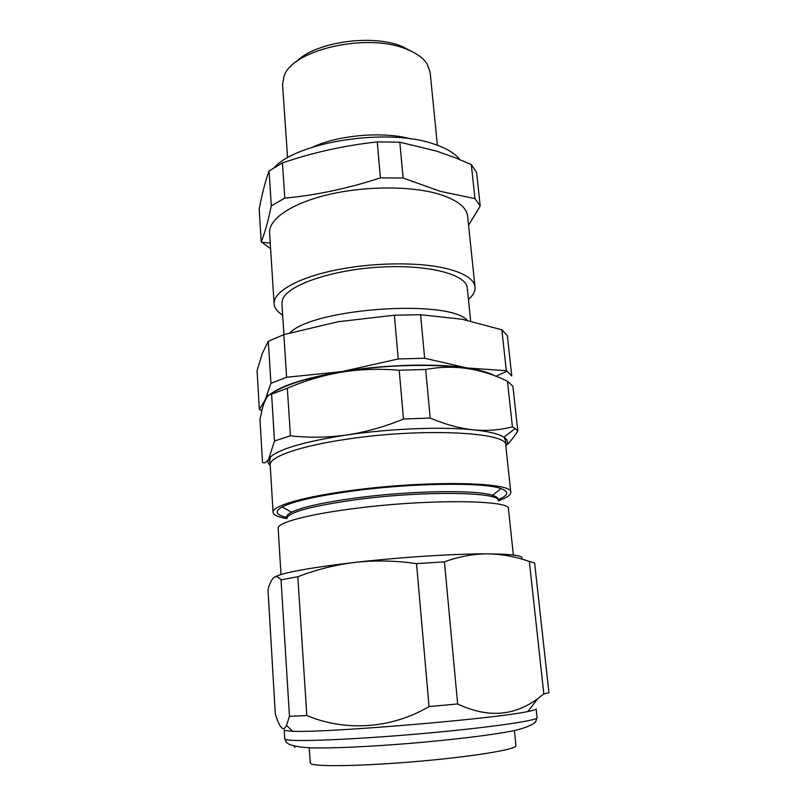 <?xml version="1.0" encoding="UTF-8"?>
<svg xmlns="http://www.w3.org/2000/svg" width="806" height="806" viewBox="0 0 806 806"><rect width="100%" height="100%" fill="white"/><g stroke="black" fill="none" stroke-linecap="round" stroke-linejoin="round"><path stroke-width="1.21" d="M283.934 334.591L281.919 303.6L282.553 299.6C287.198 285.415 330.541 270.05 379.122 267.159C427.724 264.136 466.593 274.362 467.279 288.034L470.664 321M295.852 62.082C314.31 42.234 371.516 33.59 402.033 46.416L413.266 52.229M437.396 145.251L430.132 72.359L427.281 64.228C423.482 58.153 416.531 53.136 406.425 49.146C367.224 32.341 291.752 49.821 284.024 76.258L282.574 84.741L287.571 157.825M468.457 299.489C473.182 295.328 475.369 291.157 475.016 286.976L467.631 216.24C466.513 206.92 456.498 199.425 437.587 193.752C409.478 185.723 363.697 186.035 327.296 194.861C290.845 203.666 268.549 219.373 269.587 232.874L274.111 303.852C274.453 308.023 277.304 311.771 282.664 315.096M475.016 286.976C474.039 279.037 464.014 272.771 444.932 268.176C416.561 261.688 370.085 262.575 333.059 270.604C295.953 278.634 273.184 292.356 274.111 303.852M271.31 205.792L284.81 198.135C316.154 195.223 348.021 188.473 380.392 177.874L403.121 178.025L440.308 191.344L474.935 198.619L471.329 164.585L456.136 158.097L436.298 151.014L399.826 142.199L377.258 141.916C344.585 145.473 312.98 152.475 282.443 162.913L269.063 170.993L268.005 173.985C264.69 183.728 261.749 195.475 259.189 209.228L261.194 241.709C264.529 234.123 267.894 222.144 271.31 205.792L269.063 170.993M261.194 241.709L269.617 248.026M459.843 159.608C454.947 153.291 446.181 148.072 433.547 143.931C387.988 127.761 297.918 141.564 274.262 167.487M410.919 138.904C383.364 131.197 338.49 134.965 312.607 147.155M309.202 747.797L310.32 763.02L311.237 763.866C317.06 766.98 366.327 765.992 420.702 761.136C475.107 756.31 516.958 749.237 515.89 745.752L514.45 730.558M284.266 729.813L285.123 730.579L292.709 731.254C324.717 733.087 496.698 718.64 527.95 711.497C533.491 710.388 536.222 709.512 536.141 708.857L537.078 717.612C538.63 720.524 487.318 727.929 419.634 733.823C351.98 739.747 291.843 742.024 285.656 739.475L284.73 738.8L284.196 730.014M529.351 561.48C515.749 556.603 501.826 554.065 487.549 553.863C473.273 553.934 458.896 556.583 444.428 561.822L416.521 563.636C395.877 560.623 375.586 560.18 355.637 562.306C335.679 564.724 316.405 569.54 297.817 576.753L281.042 579.816C278.372 576.633 275.944 575.887 273.758 577.59C271.582 579.554 269.657 583.584 267.975 589.68L275.309 713.915C277.858 722.569 280.367 727.455 282.856 728.564C284.155 728.866 285.374 727.828 286.523 725.44L289.455 716.322L306.824 715.547C345.27 731.616 390.729 729.027 429.054 706.58L457.647 703.96C487.267 718.005 513.936 716.252 537.662 698.711L543.818 693.936L548.936 692.697L534.63 563.001L529.351 561.48L543.818 693.936M498.219 500.717C501.01 491.942 424.651 490.532 357.129 499.559C311.549 505.936 288.135 512.243 286.876 518.47M513.362 555.012L508.455 508.929C511.689 499.932 428.379 498.833 354.499 508.515C307.338 514.43 277.022 522.802 278.151 528.273L281.002 574.527M498.048 499.115C497.906 497.685 496.073 496.425 492.547 495.317C476.9 489.685 411.554 490.562 356.998 497.816C323.982 502.269 302.169 507.065 291.57 512.193C288.276 513.865 286.684 515.427 286.775 516.848M498.108 499.7C508.475 495.398 509.442 491.7 501.01 488.607C484.446 482.159 412.884 482.875 353.159 490.955C317.06 495.902 293.374 501.251 282.11 506.994C274.302 511.447 275.874 514.923 286.815 517.442M270.987 394.215C282.785 385.409 306.502 377.933 342.157 371.798C399.585 362.096 469.354 363.859 490.693 374.357M270.222 465.394C267.894 463.49 267.37 461.385 268.66 459.098C266.625 462.422 264.57 463.521 262.514 462.382L259.955 419.352L262.182 409.307C264.781 399.212 267.914 394.164 271.592 394.154L274.493 440.993L268.66 459.098L270.604 456.77C280.156 448.67 305.524 441.406 346.691 434.998C390.044 428.55 442.323 426.535 473.394 429.84C488.698 431.462 498.894 433.91 503.972 437.174L515.225 428.47L512.415 426.837C500.224 430.082 487.217 431.079 473.394 429.84C459.501 428.339 445.093 424.399 430.192 418.032L403.494 419.049C384.774 426.747 365.843 432.066 346.691 434.998C327.639 437.638 308.879 437.91 290.432 435.814L287.329 388.26C304.96 380.684 323.146 375.304 341.895 372.1C360.786 369.148 379.888 368.533 399.212 370.246L425.689 369.47C453.607 364.272 480.86 368.211 507.458 381.258L512.908 386.245L517.815 430.968C513.875 437.235 509.876 442.192 505.815 445.829M286.896 518.631C278.04 517.079 273.425 514.974 273.073 512.314C271.874 506.067 302.996 496.788 351.648 490.451C427.966 480.044 514.077 482.099 510.803 492.355C510.893 495.035 506.702 497.876 498.229 500.879M515.225 428.47L517.815 430.968M512.415 426.837L507.458 381.258M430.192 418.032L425.689 369.47M403.494 419.049L399.212 370.246M271.592 394.154L287.329 388.26M274.493 440.993L290.432 435.814M297.817 576.753L306.824 715.547M281.042 579.816L289.455 716.322M416.521 563.636L429.054 706.58M444.428 561.822L457.647 703.96M527.839 560.966L531.587 561.913M521.482 558.981C524.555 555.787 513.241 554.075 487.549 553.863C455.541 553.712 401.015 557.148 355.637 562.306C308.769 567.837 281.596 572.834 274.121 577.318M266.816 397.378L264.509 401.952M494.582 375.777C488.849 372.503 479.701 369.904 467.137 367.969C436.278 363.143 384.613 364.514 341.855 371.616C305.192 377.943 281.103 385.641 269.597 394.688M471.329 164.585L476.618 172.524L480.215 206.024L474.935 198.619M403.121 178.025L399.826 142.199M380.392 177.874L377.258 141.916M284.81 198.135L282.443 162.913M480.215 206.024L468.82 224.884M270.917 383.313L286.614 377.268L341.855 371.616L398.224 358.962L424.641 358.247L467.137 367.969L506.309 370.72L511.77 375.888L507.357 335.729L501.856 329.795L462.211 319.267L420.601 314.713L394.396 315.206L338.057 321.745L283.833 334.621L268.317 341.281L262.252 353.552L257.064 370.71L259.371 409.388L265.073 400.078L270.917 383.313L268.317 341.281M506.309 370.72L501.856 329.795M424.641 358.247L420.601 314.713M398.224 358.962L394.396 315.206M286.614 377.268L283.833 334.621M261.829 410.697L259.371 409.388M467.238 320.264C448.227 298.845 313.322 308.265 289.878 332.878M294.744 747.575L294.261 746.114M510.803 492.355L505.745 445.234C508.677 432.268 423.17 427.643 347.729 439.069C299.61 445.97 268.902 457.032 270.201 465.012L269.637 460.397L270.604 456.77L269.97 456.428M505.745 445.234L505.533 440.59L503.972 437.174C507.83 439.764 508.445 442.575 505.785 445.617M270.242 243.059L261.749 242.243M537.078 717.612L535.496 722.116C531.638 725.42 524.273 728.302 513.402 730.78C490.159 735.354 452.488 739.727 411.987 743.213C371.475 746.517 333.664 748.482 310.068 747.827C299.61 747.152 292.497 745.923 288.75 744.129L286.261 742.225L284.73 738.8M492.547 495.317L501.01 488.607M273.073 512.314L270.201 465.012M291.57 512.193L282.11 506.994M527.95 711.497L537.662 698.711M292.709 731.254L286.523 725.44M495.932 376.291L507.045 371.183M268.509 395.444L267.118 395.061"/></g></svg>
